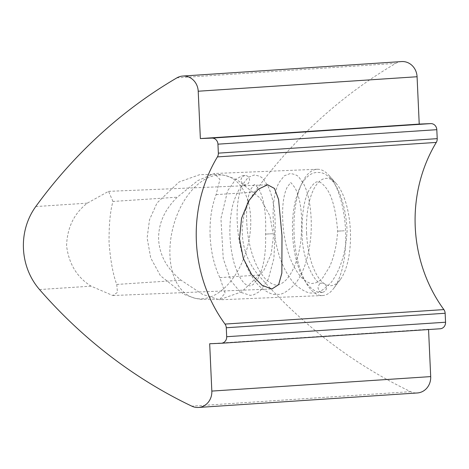 <?xml version="1.0" encoding="UTF-8"?>
<svg xmlns="http://www.w3.org/2000/svg" width="469" height="469" viewBox="0 0 469 469"><rect width="100%" height="100%" fill="white"/><g stroke="black" fill="none" stroke-linecap="round" stroke-linejoin="round"><path stroke-width="0.35" stroke-dasharray="2.35 1.76" d="M210.13 236.294C209.514 220.588 211.507 206.7 216.103 194.629L219.943 179.387L214.245 173.512L197.777 180.629L177.294 197.197C164.396 209.819 158.176 223.983 158.633 239.7C159.601 255.394 167.075 268.889 181.063 280.192L202.544 294.391L219.457 299.802L225.114 293.131L219.873 277.625C214.186 265.771 210.939 251.994 210.13 236.294M294.086 234.113A63.198 25.801 -92.4 0 1 317.232 169.268A63.198 25.801 -92.4 0 1 329.033 175.453A63.198 25.801 -92.4 0 1 345.589 230.707A63.198 25.801 -92.4 0 1 333.694 288.412A63.198 25.801 -92.4 0 1 322.443 295.552A63.198 25.801 -92.4 0 1 294.086 234.113M112.976 201.453L108.544 191.352L87.304 203.153C74.09 213.401 67.184 227.612 66.58 245.791C68.837 263.854 77.004 277.302 91.074 286.149L112.847 295.534L117.467 292.357L116.746 284.449C113.111 274.898 110.555 261.075 109.066 242.983C108.908 224.839 110.215 210.997 112.976 201.453L177.294 197.197M306.597 233.498A53.718 21.926 -92.4 0 1 336.302 183.643A53.718 21.926 -92.4 0 1 350.372 230.601A53.718 21.926 -92.4 0 1 340.265 279.653A53.718 21.926 -92.4 0 1 306.597 233.498M401.622 61.568A15.799 14.422 -93.8 0 0 395.748 63.385A505.57 461.502 -93.8 0 0 254.632 192.079A63.198 57.687 -93.8 0 0 258.401 275.074A505.57 461.502 -93.8 0 0 410.651 391.662A15.799 14.422 -93.8 0 0 417.328 392.963M221.21 343.267L428.555 329.543M209.678 343.742L428.543 329.256M344.299 230.789L337.633 231.135L344.299 230.789M272.249 233.761L265.583 234.107L272.249 233.761M245.064 175.406L242.409 176.555L241.013 179.281L241.007 180.87L242.391 183.637L243.622 184.499L245.492 184.88L248.148 183.731L249.543 181.011L249.549 179.416L248.165 176.655L246.934 175.787L245.064 175.406M322.561 292.38L325.216 291.231L326.612 288.511L326.617 286.922L325.234 284.155L324.003 283.294L322.133 282.913L319.477 284.062L318.082 286.782L318.076 288.371L319.459 291.138L320.69 291.999L322.561 292.38M176.883 77.872L395.748 63.385M410.651 391.662L191.792 406.148M39.537 289.561L91.074 286.149M116.746 284.449L181.063 280.192M219.873 277.625L258.401 275.074M216.103 194.629L254.632 192.079M35.767 206.565L87.304 203.153M211.812 296.431A63.198 38.47 104.4 0 1 194.559 298.126A63.198 38.47 104.4 0 1 170.534 240.832A63.198 38.47 104.4 0 1 208.828 177.417A63.198 38.47 -75.6 0 1 226.076 175.728L236.845 179.568L260.189 198.111L269.921 215.922L273.509 235.925L271.123 254.139L263.613 270.889L241.588 291.847L220.711 299.263L200.193 299.304L194.559 298.126L183.789 294.286L160.445 275.743L150.713 257.932L147.131 237.93L149.511 219.715L157.021 202.966L179.047 182.007L199.923 174.591L220.448 174.55L226.076 175.728A63.198 38.47 -75.6 0 1 250.1 233.023A63.198 38.47 -75.6 0 1 211.812 296.431M317.232 169.268L214.245 173.512M108.544 191.352L267.629 184.786M336.302 183.643L329.033 175.453M322.443 295.552L219.457 299.802M112.847 295.534L271.926 288.974M340.265 279.653L333.694 288.412M322.033 282.918L321.922 282.924C317.026 286.348 302.2 262.617 302.042 233.685C301.749 213.084 304.281 198.24 309.634 189.154C313.104 183.848 315.813 181.427 317.753 181.896C319.629 181.28 322.502 183.426 326.365 188.339C332.251 196.37 336.003 210.634 337.633 231.135C336.83 244.771 334.133 256.69 329.537 266.879L322.918 277.584C319.418 281.394 316.065 283.299 312.852 283.299C311.011 284.173 307.424 282.461 302.083 278.146C292.363 267.611 286.137 251.361 283.393 229.388C281.617 210.393 282.836 196.429 287.046 187.494L290.041 183.32L290.674 183.01C290.247 181.738 291.771 183.455 295.241 188.18C301.245 200.451 303.056 218.572 300.664 242.537C298.149 258.952 293.547 271.141 286.87 279.09C283.376 282.889 280.028 284.783 276.827 284.783C274.986 285.662 271.393 283.944 266.052 279.63C256.338 269.1 250.112 252.85 247.362 230.871C245.592 211.877 246.811 197.912 251.021 188.978L254.016 184.809L254.649 184.499L255.318 184.763L259.035 189.329C264.111 198.979 266.292 213.905 265.583 234.107C266.14 253.553 263.525 268.538 257.745 279.067L253.014 284.689L249.871 285.897L246.77 285.029C244.836 284.255 238.75 279.295 233.697 261.585C228.925 242.156 228.62 223.25 232.782 204.871C239.536 182.933 243.651 186.281 245.592 184.874M322.66 292.375L322.314 292.392C313.614 294.133 302.523 280.726 298.876 268.403C295.271 258.138 293.166 246.712 292.574 234.113C292.029 221.702 293.049 210.194 295.634 199.601L299.363 188.532C304.393 177.939 310.396 172.569 317.361 172.422C319.758 172.809 326.682 170.646 336.554 186.861C342.716 198.645 346.233 213.26 347.101 230.701C345.882 252.258 340.646 269.405 331.401 282.145C323.669 290.164 317.613 293.705 313.245 292.767C309.194 294.016 303.062 291.179 294.849 284.273C283.604 271.504 276.646 253.465 273.984 230.156C271.914 209.825 273.533 194.043 278.821 182.822L284.255 175.834L290.282 173.542C295.083 174.245 298.108 175.641 299.357 177.739L303.976 184.505C307.67 192.02 309.968 201.916 310.865 214.181C312.143 230.49 310.554 246.336 306.087 261.714C303.337 270.619 299.75 277.953 295.318 283.71C287.544 291.695 281.511 295.206 277.22 294.256C273.169 295.499 267.037 292.668 258.824 285.756C247.573 272.987 240.62 254.948 237.959 231.639C235.889 211.308 237.502 195.532 242.795 184.305L248.23 177.317L254.257 175.025C259.058 175.728 262.083 177.13 263.326 179.222L267.951 185.988C273.474 197.736 275.836 213.63 275.051 233.673L273.902 258.425L268.344 279.073L259.855 291.366L253.84 294.749L250.258 295.364L240.445 292.228L231.117 281.025L223.244 258.648L220.934 218.49L227.653 190.742L235.643 179.451L241.682 176.027L244.965 175.412"/><path stroke-width="0.7" d="M239.507 238.657L241.564 218.314L248.617 201.019L258.243 189.236L267.629 184.786L274.494 188.468L278.568 199.431L281.992 235.848L281.851 273.116L278.662 284.636L271.926 288.974L262.206 285.41L251.706 274.711L243.311 258.437L239.507 238.657M198.463 407.45L417.328 392.963A15.799 14.422 -93.8 0 0 430.694 376.601L211.83 391.087A15.799 14.422 -93.8 0 1 198.463 407.45A15.799 14.422 -93.8 0 1 191.792 406.148A505.57 461.502 86.2 0 1 39.537 289.561A63.198 57.687 -93.8 0 1 35.767 206.565A505.57 461.502 -93.8 0 1 176.883 77.872A15.799 14.422 86.2 0 1 182.758 76.054A15.799 14.422 86.2 0 1 183.086 76.037A15.799 14.422 86.2 0 1 198.211 91.226L417.076 76.74A15.799 14.422 -93.8 0 0 401.951 61.55A15.799 14.422 -93.8 0 0 401.622 61.568L182.758 76.054M445.145 313.263L445.55 322.226L226.685 336.713L226.281 327.749L445.145 313.263A6.32 5.769 -93.8 0 0 443.867 309.593L225.009 324.079A142.195 129.796 86.2 0 1 217.417 156.904L436.281 142.418A6.32 5.769 -93.8 0 0 437.214 138.654L218.349 153.14A6.32 5.769 86.2 0 1 217.417 156.904M218.349 153.14L217.944 144.171L436.809 129.684A6.32 5.769 -93.8 0 0 430.753 123.611L211.894 138.097A6.32 5.769 86.2 0 1 217.944 144.171M211.894 138.097L200.363 138.572L198.211 91.226M211.83 391.087L209.678 343.742L221.21 343.267A6.32 5.769 86.2 0 0 221.339 343.261L440.203 328.775A6.32 5.769 -93.8 0 0 445.55 322.226M226.685 336.713A6.32 5.769 86.2 0 1 221.339 343.261M225.009 324.079A6.32 5.769 86.2 0 1 226.281 327.749M436.809 129.684L437.214 138.654M443.867 309.593A142.195 129.796 86.2 0 1 436.281 142.418M430.694 376.601L428.555 329.543M417.076 76.74L419.227 124.086L430.753 123.611M419.227 124.086L200.363 138.572"/></g></svg>
